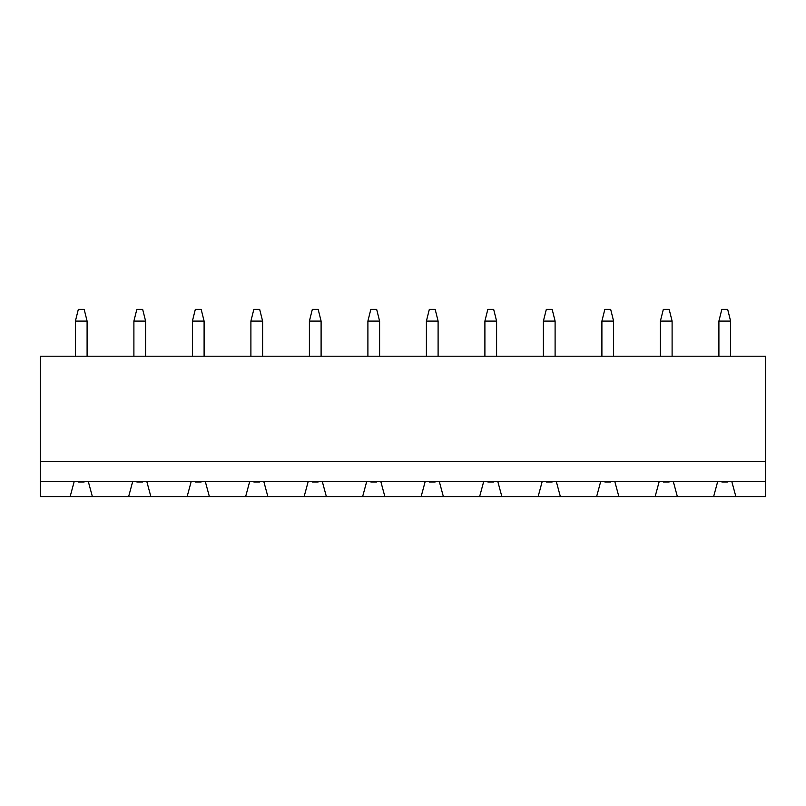 <?xml version="1.0" encoding="UTF-8"?>
<svg xmlns="http://www.w3.org/2000/svg" width="806" height="806" viewBox="0 0 806 806"><rect width="100%" height="100%" fill="white"/><g stroke="black" fill="none" stroke-linecap="round" stroke-linejoin="round"><path stroke-width="1.21" d="M727.677 481.978L721.823 481.978L721.682 481.394L721.823 481.978L727.677 481.978L727.818 481.394L727.677 481.978M721.823 309.403L727.677 309.403L721.823 309.403L718.902 321.1L718.902 356.202L718.902 321.1L730.599 321.1L718.902 321.1L721.823 309.403M730.599 356.202L730.599 321.1L730.599 356.202M730.599 321.1L727.677 309.403L730.599 321.1M669.171 481.978L663.328 481.978L663.177 481.394L663.328 481.978L669.171 481.978L669.323 481.394L669.171 481.978M663.328 309.403L669.171 309.403L663.328 309.403L660.396 321.1L660.396 356.202L660.396 321.1L672.103 321.1L660.396 321.1L663.328 309.403M672.103 356.202L672.103 321.1L672.103 356.202M672.103 321.1L669.171 309.403L672.103 321.1M610.676 481.978L604.822 481.978L604.681 481.394L604.822 481.978L610.676 481.978L610.817 481.394L610.676 481.978M604.822 309.403L610.676 309.403L604.822 309.403L601.901 321.1L601.901 356.202L601.901 321.1L613.598 321.1L601.901 321.1L604.822 309.403M613.598 356.202L613.598 321.1L613.598 356.202M613.598 321.1L610.676 309.403L613.598 321.1M552.17 481.978L546.327 481.978L546.176 481.394L546.327 481.978L552.17 481.978L552.322 481.394L552.17 481.978M546.327 309.403L552.17 309.403L546.327 309.403L543.395 321.1L543.395 356.202L543.395 321.1L555.102 321.1L543.395 321.1L546.327 309.403M555.102 356.202L555.102 321.1L555.102 356.202M555.102 321.1L552.17 309.403L555.102 321.1M493.675 481.978L487.821 481.978L487.68 481.394L487.821 481.978L493.675 481.978L493.826 481.394L493.675 481.978M487.821 309.403L493.675 309.403L487.821 309.403L484.9 321.1L484.9 356.202L484.9 321.1L496.597 321.1L484.9 321.1L487.821 309.403M496.597 356.202L496.597 321.1L496.597 356.202M496.597 321.1L493.675 309.403L496.597 321.1M435.18 481.978L429.326 481.978L429.175 481.394L429.326 481.978L435.18 481.978L435.321 481.394L435.18 481.978M429.326 309.403L435.18 309.403L429.326 309.403L426.404 321.1L426.404 356.202L426.404 321.1L438.101 321.1L426.404 321.1L429.326 309.403M438.101 356.202L438.101 321.1L438.101 356.202M438.101 321.1L435.18 309.403L438.101 321.1M376.674 481.978L370.82 481.978L370.679 481.394L370.82 481.978L376.674 481.978L376.825 481.394L376.674 481.978M370.82 309.403L376.674 309.403L370.82 309.403L367.899 321.1L367.899 356.202L367.899 321.1L379.596 321.1L367.899 321.1L370.82 309.403M379.596 356.202L379.596 321.1L379.596 356.202M379.596 321.1L376.674 309.403L379.596 321.1M318.179 481.978L312.325 481.978L312.174 481.394L312.325 481.978L318.179 481.978L318.32 481.394L318.179 481.978M312.325 309.403L318.179 309.403L312.325 309.403L309.403 321.1L309.403 356.202L309.403 321.1L321.1 321.1L309.403 321.1L312.325 309.403M321.1 356.202L321.1 321.1L321.1 356.202M321.1 321.1L318.179 309.403L321.1 321.1M259.673 481.978L253.83 481.978L253.678 481.394L253.83 481.978L259.673 481.978L259.824 481.394L259.673 481.978M253.83 309.403L259.673 309.403L253.83 309.403L250.898 321.1L250.898 356.202L250.898 321.1L262.605 321.1L250.898 321.1L253.83 309.403M262.605 356.202L262.605 321.1L262.605 356.202M262.605 321.1L259.673 309.403L262.605 321.1M201.178 481.978L195.324 481.978L195.183 481.394L195.324 481.978L201.178 481.978L201.319 481.394L201.178 481.978M195.324 309.403L201.178 309.403L195.324 309.403L192.402 321.1L192.402 356.202L192.402 321.1L204.099 321.1L192.402 321.1L195.324 309.403M204.099 356.202L204.099 321.1L204.099 356.202M204.099 321.1L201.178 309.403L204.099 321.1M142.672 481.978L136.829 481.978L136.677 481.394L136.829 481.978L142.672 481.978L142.823 481.394L142.672 481.978M136.829 309.403L142.672 309.403L136.829 309.403L133.897 321.1L133.897 356.202L133.897 321.1L145.604 321.1L133.897 321.1L136.829 309.403M145.604 356.202L145.604 321.1L145.604 356.202M145.604 321.1L142.672 309.403L145.604 321.1M84.177 481.978L78.323 481.978L78.182 481.394L78.323 481.978L84.177 481.978L84.318 481.394L84.177 481.978M78.323 309.403L84.177 309.403L78.323 309.403L75.401 321.1L75.401 356.202L75.401 321.1L87.098 321.1L75.401 321.1L78.323 309.403M87.098 356.202L87.098 321.1L87.098 356.202M87.098 321.1L84.177 309.403L87.098 321.1M128.638 496.597L92.368 496.597L128.638 496.597L132.728 481.394L88.267 481.394L92.368 496.597L70.132 496.597L92.368 496.597L88.267 481.394L146.773 481.394L150.863 496.597L187.133 496.597L128.638 496.597L150.863 496.597L146.773 481.394L191.234 481.394L132.728 481.394L128.638 496.597M40.3 356.202L765.7 356.202L765.7 461.495L40.3 461.495L40.3 481.394L88.267 481.394L40.3 481.394L40.3 356.202L40.3 461.495L765.7 461.495L765.7 481.394L731.767 481.394L735.868 496.597L765.7 496.597L765.7 356.202L40.3 356.202M187.133 496.597L191.234 481.394L205.268 481.394L209.369 496.597L245.639 496.597L187.133 496.597L209.369 496.597L205.268 481.394L249.729 481.394L191.234 481.394L187.133 496.597M245.639 496.597L249.729 481.394L263.774 481.394L267.864 496.597L304.134 496.597L245.639 496.597L267.864 496.597L263.774 481.394L308.235 481.394L249.729 481.394L245.639 496.597M304.134 496.597L308.235 481.394L322.269 481.394L326.37 496.597L362.64 496.597L304.134 496.597L326.37 496.597L322.269 481.394L366.73 481.394L308.235 481.394L304.134 496.597M362.64 496.597L366.73 481.394L380.775 481.394L384.865 496.597L421.135 496.597L362.64 496.597L384.865 496.597L380.775 481.394L425.225 481.394L366.73 481.394L362.64 496.597M421.135 496.597L425.225 481.394L439.27 481.394L443.36 496.597L479.63 496.597L421.135 496.597L443.36 496.597L439.27 481.394L483.731 481.394L425.225 481.394L421.135 496.597M479.63 496.597L483.731 481.394L497.765 481.394L501.866 496.597L538.136 496.597L479.63 496.597L501.866 496.597L497.765 481.394L542.226 481.394L483.731 481.394L479.63 496.597M538.136 496.597L542.226 481.394L556.271 481.394L560.361 496.597L596.631 496.597L538.136 496.597L560.361 496.597L556.271 481.394L600.732 481.394L542.226 481.394L538.136 496.597M596.631 496.597L600.732 481.394L614.766 481.394L618.867 496.597L655.137 496.597L596.631 496.597L618.867 496.597L614.766 481.394L659.227 481.394L600.732 481.394L596.631 496.597M655.137 496.597L659.227 481.394L673.272 481.394L677.362 496.597L713.632 496.597L655.137 496.597L677.362 496.597L673.272 481.394L717.733 481.394L659.227 481.394L655.137 496.597M713.632 496.597L717.733 481.394L765.7 481.394L765.7 496.597L713.632 496.597L735.868 496.597L731.767 481.394L717.733 481.394L713.632 496.597M40.3 496.597L40.3 481.394L40.3 496.597L70.132 496.597L40.3 496.597M70.132 496.597L74.233 481.394L70.132 496.597"/></g></svg>
